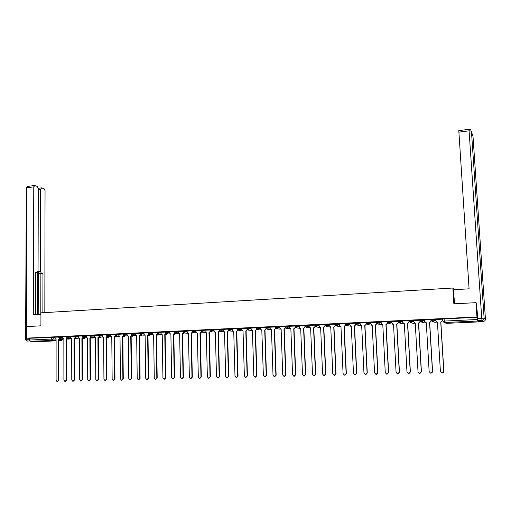 <?xml version="1.0" encoding="UTF-8"?>
<svg xmlns="http://www.w3.org/2000/svg" width="511" height="511" viewBox="0 0 511 511"><rect width="100%" height="100%" fill="white"/><g stroke="black" fill="none" stroke-linecap="round" stroke-linejoin="round"><path stroke-width="0.77" d="M62.783 336.934L58.784 336.928M70.588 336.57L66.596 336.545L66.596 337.19L70.595 337.215M78.464 336.206L74.465 336.2M86.404 335.836L82.405 335.829M94.414 335.465L90.409 335.452L90.415 336.085L94.42 336.117M102.487 335.088L98.482 335.075M110.632 334.711L106.627 334.699M118.846 334.328L114.841 334.315M127.13 333.945L123.119 333.926M135.485 333.555L131.474 333.511L131.48 334.181L135.498 334.22M143.917 333.166L139.899 333.14M152.419 332.77L148.401 332.744M160.991 332.367L156.973 332.342M169.646 331.971L165.621 331.939L165.634 332.597L169.652 332.648M178.371 331.562L174.347 331.53M187.173 331.154L183.149 331.122M196.058 330.745L192.034 330.706M205.02 330.33L200.989 330.291M214.058 329.908L210.027 329.87M223.179 329.486L219.149 329.442M232.39 329.065L228.353 329.014M241.677 328.63L237.641 328.579M251.054 328.196L247.005 328.107L247.037 328.816L251.073 328.905M260.514 327.762L256.471 327.698M270.057 327.321L266.014 327.251M279.696 326.88L275.653 326.804M289.424 326.433L285.374 326.35M299.235 325.98L295.186 325.89M309.149 325.526L305.093 325.43M319.145 325.066L315.083 324.964M329.244 324.606L325.175 324.491M339.438 324.14L335.376 324.019M349.728 323.674L345.66 323.533M360.114 323.201L356.046 323.054M370.609 322.728L366.534 322.562M381.2 322.249L377.118 322.026L377.118 322.786M391.892 321.77L387.811 321.528L387.811 322.294M402.694 321.291L398.606 321.023L398.599 321.796L402.738 322.045M413.603 320.812L409.503 320.512L409.496 321.291M424.615 320.333L423.3 319.899L420.515 319.995L420.508 320.78M435.742 319.854L434.446 319.375L431.578 319.509L431.623 320.263L434.491 320.148L435.787 320.621M467.622 322.198L472.611 321.815L461.708 322.109L467.622 322.198M44.981 341.163L37.871 341.118L44.981 341.163M355.88 324.389L356.218 324.376M366.317 323.91L366.7 323.891M376.856 323.425L377.29 323.399M387.498 322.933L387.977 322.907M398.241 322.435L398.772 322.409M409.094 321.936L409.675 321.904M420.048 321.425L420.681 321.4M431.118 320.914L431.801 320.882M442.296 320.403L442.948 320.371M39.73 341.565L30.072 341.239L29.383 340.058L29.389 338.269L55.035 337.298M476.003 302.665L453.857 303.841L452.855 288.025L40.944 312.841L40.912 325.826L26.361 326.599L26.304 338.148L476.955 316.98L476.003 302.665L476.667 303.24M29.389 338.269L26.304 338.148M442.865 319.011L442.935 321.151L477.581 319.509L477.785 321.004L479.248 321.885L479.292 321.432M477.581 319.509L477.434 317.293L476.955 316.98M435.717 319.439L435.806 320.914L437.435 322.243L440.399 371.325L441.881 372.902C443.037 372.928 443.657 372.372 443.733 371.242L440.744 322.096L442.309 320.659L442.264 319.19L435.717 319.458M431.048 319.714L424.596 319.975M419.985 320.231L413.584 320.493M409.024 320.742L402.681 320.997M398.178 321.247L391.88 321.502M387.51 323.182L387.293 321.706L381.142 321.994L381.257 323.425L382.796 324.728L385.275 372.628L386.712 374.173L388.449 372.551L385.946 324.587L387.51 323.182L386.112 324.619L388.615 372.532L387.146 374.167M370.596 322.486L370.667 323.917L372.187 325.213L374.576 372.877L376 374.422L377.718 372.8L375.304 325.066L376.869 323.674L376.843 322.243L370.596 322.498M366.33 324.159L366.304 322.735L360.057 322.978L360.178 324.402L361.679 325.686L363.973 373.126L365.391 374.665L367.09 373.056L364.771 325.545L366.33 324.159L364.95 325.584L367.268 373.036L365.799 374.659M355.822 323.227L349.671 323.463L349.786 324.881L351.274 326.159L353.478 373.375L354.883 374.902L356.563 373.305L354.334 326.024L355.892 324.638L354.525 326.056L356.755 373.286L355.286 374.895M345.487 323.712L339.381 323.942L339.489 325.354L340.965 326.631L343.085 373.618L344.478 375.144L346.139 373.547L343.992 326.491L345.551 325.117L344.197 326.523L346.337 373.535L344.874 375.138M335.248 324.191L329.186 324.421L329.295 325.82L330.758 327.091L332.789 373.86L334.168 375.381L335.81 373.79L333.753 326.957L335.312 325.59L333.964 326.989L336.021 373.777L334.558 375.374M325.111 324.664L319.094 324.894L319.196 326.286L320.64 327.551L322.588 374.103L323.961 375.617L325.584 374.033L323.61 327.417L325.168 326.056L323.833 327.449L325.807 374.02L324.338 375.604M315.063 325.13L309.142 325.366M305.099 325.584L299.184 325.82L299.286 327.206L300.698 328.458L302.48 374.576L303.828 376.077L305.418 374.512L303.611 328.324L305.163 326.976L303.853 328.356L305.661 374.493L304.198 376.064M295.192 326.037L289.367 326.28L289.469 327.66L290.861 328.905L292.567 374.812L293.908 376.3L295.479 374.742L293.755 328.777L295.301 327.43L293.997 328.803L295.728 374.729L294.272 376.294M285.374 326.491L279.689 326.74M275.653 326.938L270.057 327.193M266.02 327.385L260.508 327.64M256.477 327.826L251.048 328.081M247.049 329.614L247.011 328.26L241.62 328.509L241.716 329.857L243.038 331.077L244.367 375.949L245.65 377.412L247.145 375.885L245.797 330.956L247.324 329.64M237.647 328.701L232.333 328.943L232.422 330.285L233.731 331.505L234.99 376.173L236.261 377.623L237.743 376.109L236.472 331.377L237.941 330.061M228.36 329.129L223.128 329.378L223.218 330.713L224.514 331.92L225.696 376.39L226.961 377.84L228.423 376.326L227.223 331.799L228.647 330.483M219.155 329.563L214.058 329.806M210.034 329.991L204.962 330.227L205.045 331.55L206.316 332.75L207.364 376.824L208.603 378.261L210.047 376.76L208.98 332.629L210.308 331.32M200.995 330.413L196 330.643L196.083 331.958L197.342 333.159L198.319 377.035L199.552 378.466L200.976 376.977L199.98 333.038L201.264 331.728M192.034 330.828L187.115 331.058L187.198 332.367L188.444 333.562L189.357 377.252L190.577 378.67L191.989 377.188L191.057 333.44L192.302 332.137M183.155 331.243L178.313 331.473L178.39 332.776L179.623 333.964L180.472 377.457L181.686 378.875L183.085 377.399L182.216 333.843L183.417 332.546M174.353 331.658L169.639 331.882M165.628 332.061L160.933 332.284L161.01 333.574L162.223 334.756L162.939 377.872L164.133 379.277L165.507 377.814L164.766 334.635L165.941 333.421M156.979 332.469L152.361 332.687L152.438 333.97L153.632 335.146L154.29 378.076L155.472 379.475L156.832 378.019L156.155 335.031L157.318 333.849M148.401 332.865L143.859 333.083L143.93 334.36L145.118 335.529L145.718 378.281L146.887 379.673L148.235 378.223L147.622 335.414L148.771 334.277M139.905 333.268L135.485 333.479M131.48 333.657L127.073 333.868L127.143 335.139L128.306 336.295L128.785 378.677L129.935 380.063L131.263 378.619L130.765 336.181L131.895 335.101M123.125 334.047L118.788 334.251L118.859 335.516L120.008 336.672L120.43 378.875L121.573 380.254L122.889 378.817L122.448 336.564L123.566 335.51M114.841 334.437L110.574 334.635L110.644 335.899L111.781 337.043L112.152 379.073L113.276 380.44L114.585 379.015L114.202 336.934L115.307 335.912M106.627 334.82L102.43 335.018L102.5 336.27L103.624 337.42L103.937 379.264L105.055 380.631L106.352 379.207L106.026 337.305L107.118 336.308M98.489 335.203L94.414 335.395M90.415 335.58L86.346 335.765L86.41 337.011L87.515 338.148L87.72 379.647L88.818 381.002L90.096 379.59L89.872 338.039L90.945 337.088M82.405 335.951L78.407 336.142L78.47 337.381L79.563 338.512L79.716 379.839L80.802 381.187L82.067 379.782L81.901 338.403L82.961 337.471M74.465 336.321L70.588 336.513M66.596 336.692L62.725 336.87L62.783 338.103L63.856 339.227L63.907 380.21L64.974 381.551L66.219 380.158L66.155 339.119L67.19 338.225M454.905 289.673L452.855 288.025M58.784 337.056L54.977 337.234L55.035 338.461L56.101 339.579L56.095 380.395L57.155 381.73L58.395 380.344L58.382 339.47L59.404 338.595M387.472 322.447L387.817 322.435M398.216 321.949L398.612 321.93M409.068 321.445L409.509 321.425M420.023 320.94L420.521 320.914M431.086 320.423L431.635 320.397M442.264 319.905L442.916 319.873M442.916 319.822L442.258 319.854M477.434 317.293L442.801 318.985M431.629 320.346L431.086 320.371M420.515 320.863L420.016 320.889M409.503 321.374L409.062 321.393M398.606 321.879L398.216 321.898M387.811 322.384L387.472 322.396M442.309 320.659L440.846 322.134L443.842 371.229L442.417 372.896M437.327 322.249L436.822 322.185M442.111 319.145L442.207 320.621M424.596 319.963L424.679 321.425L426.289 322.754L429.151 371.586L430.626 373.164C431.769 373.177 432.376 372.628 432.459 371.51L429.566 322.601L431.131 321.176L429.681 322.639L432.574 371.497L431.137 373.158M431.048 319.694L431.131 321.176M426.187 322.754L425.746 322.709M430.926 319.662L431.016 321.138M413.584 320.474L413.667 321.936L415.258 323.252L418.024 371.848L419.486 373.42L421.294 371.772L418.496 323.105L420.068 321.687L418.63 323.144L421.422 371.759L419.972 373.413M419.978 320.212L420.068 321.687M415.149 323.259L414.779 323.227M419.85 320.18L419.94 321.643M454.477 303.809L453.583 289.75L469.079 288.83L458.808 130.624M477.983 320.64L479.446 321.528L483.393 321.349L482.02 320.454L477.983 320.64L476.431 303.036M40.937 314.291L33.298 314.744L33.771 186.86L27.013 187.729L26.291 339.304L28.897 339.189L28.897 338.25M38.21 314.45L38.331 271.596L40.426 271.424L40.637 189.191L38.299 189.485M40.426 271.424L41.41 273.27L39.321 273.442L38.331 271.596M42.879 312.726L42.962 273.538L41.41 273.27M44.821 312.611L45.045 190.686L44.08 188.738L41.621 187.895L40.637 189.191M37.105 272.529L35.457 272.663L37.284 272.516L38.057 271.009L38.299 188.399L37.316 186.419L34.78 185.55L33.771 186.86M37.047 272.523L35.457 272.254L35.316 314.623M28.897 339.189L29.549 340.824M37.252 314.508L37.38 272.484M35.955 272.625L35.815 314.591M40.778 314.297L40.88 273.704L39.321 273.442M40.88 273.704L42.962 273.538M402.681 320.985L402.757 322.435L404.329 323.75L406.999 372.11L408.455 373.675L410.237 372.034L407.542 323.604L409.107 322.192L407.682 323.642L410.378 372.021L408.921 373.669M409.024 320.729L409.107 322.192M408.889 320.697L408.966 322.154M391.88 321.489L391.956 322.933L393.515 324.242L396.082 372.372L397.532 373.924L399.289 372.295L396.689 324.095L398.254 322.69L396.843 324.134L399.442 372.276L397.98 373.918M398.178 321.234L398.254 322.69M393.515 324.281L393.106 324.23M398.031 321.202L398.107 322.652M382.803 324.772L382.432 324.721M387.274 321.706L387.351 323.15M376.869 323.674L375.476 325.105L377.891 372.787L376.422 374.416M372.193 325.252L371.74 325.188M376.626 322.205L376.696 323.635M361.686 325.731L361.315 325.679M366.08 322.697L366.151 324.121M355.822 323.214L355.892 324.638M351.274 326.197L350.936 326.152M355.63 323.182L355.701 324.606M345.487 323.699L345.551 325.117M345.289 323.667L345.353 325.085M335.248 324.178L335.312 325.59M335.037 324.146L335.101 325.552M325.111 324.651L325.168 326.056M324.887 324.619L324.951 326.024M309.136 325.354L309.193 326.746L310.624 328.011L312.489 374.346L313.85 375.847L315.453 374.276L313.569 327.877L315.121 326.516L313.799 327.909L315.683 374.256L314.22 375.834M315.083 325.686L315.121 326.516M314.833 325.092L314.891 326.484M305.137 326.357L305.163 326.976M304.875 325.558L304.926 326.944M295.288 327.021L295.301 327.43M295.007 326.018L295.058 327.398M279.689 326.733L279.741 328.107L281.12 329.352L282.749 375.042L284.078 376.53L285.63 374.978L283.982 329.218L285.534 327.883L284.237 329.25L285.892 374.959L284.435 376.518M285.227 326.472L285.279 327.851M270.057 327.181L270.102 328.547L271.469 329.787L273.015 375.272L274.337 376.754L275.876 375.208L274.305 329.659L275.851 328.324L274.567 329.691L276.144 375.189L274.688 376.741M275.544 326.925L275.589 328.298M260.508 327.628L260.553 328.988L261.721 330.227M266.257 328.662L264.985 330.125L266.487 375.419L265.037 376.958M261.811 330.227L263.376 375.502L264.685 376.971L266.212 375.438L264.717 330.093L266.263 328.771M265.944 327.379L265.988 328.739M251.048 328.068L251.093 329.423L252.428 330.655L253.826 375.726L255.123 377.195L256.637 375.662L255.213 330.528L256.758 329.205L255.494 330.553L256.918 375.642L255.474 377.182M256.433 327.819L256.452 328.388M256.452 328.401L256.477 329.18M247.343 329.659L246.085 330.981L247.433 375.866L245.995 377.393M238.011 330.138L236.765 331.403L238.043 376.09L236.606 377.61M237.698 329.569L237.711 330.042M228.762 330.604L227.529 331.824L228.73 376.307L227.299 377.821M228.449 330.125L228.455 330.47M214.058 329.799L214.09 331.128L215.374 332.335L216.485 376.607L217.737 378.051L219.193 376.543L218.063 332.214L219.436 330.904M219.589 331.064L218.369 332.239L219.506 376.53L218.082 378.031M210.506 331.518L209.299 332.655L210.366 376.741L208.942 378.242M208.98 332.629L209.299 332.655M201.5 331.965L200.306 333.063L201.302 376.958L199.884 378.447M199.98 333.038L200.306 333.063M192.577 332.399L191.395 333.466L192.328 377.169L190.916 378.651M191.057 333.44L191.395 333.466M183.724 332.833L182.561 333.868L183.423 377.38L182.025 378.855M182.216 333.843L182.561 333.868M169.639 331.875L169.665 333.178L170.885 334.36L171.67 377.667L172.871 379.079L174.257 377.603L173.453 334.245L174.634 332.98M174.954 333.255L173.804 334.264L174.609 377.591L173.184 379.06M173.453 334.245L173.804 334.264M166.26 333.677L165.123 334.66L165.864 377.795L164.433 379.258M164.766 334.635L165.89 334.705L166.905 333.824M157.644 334.092L156.519 335.05L157.196 377.999L155.766 379.462M156.155 335.031L156.519 335.05M149.103 334.501L147.986 335.44L148.605 378.204L147.174 379.654M147.622 335.414L147.986 335.44M135.485 333.472L135.504 334.75L136.673 335.912L137.216 378.479L138.372 379.865L139.714 378.421L139.158 335.804L140.295 334.692M140.634 334.909L139.529 335.823L140.091 378.402L138.653 379.852M139.158 335.804L139.529 335.823M132.234 335.305L131.148 336.206L131.646 378.6L130.209 380.043M130.765 336.181L131.148 336.206M123.911 335.701L122.832 336.583L123.279 378.798L121.842 380.241M122.448 336.564L122.832 336.583M115.658 336.091L114.592 336.953L114.975 378.996L113.538 380.427M114.202 336.934L114.592 336.953M107.476 336.481L106.422 337.33L106.748 379.188L105.311 380.618M106.026 337.305L106.422 337.33M94.414 335.388L94.42 336.647L95.538 337.784L95.793 379.456L96.905 380.816L98.189 379.405L97.914 337.675L98.993 336.698M99.364 336.864L98.316 337.694L98.591 379.386L97.154 380.804M97.914 337.675L98.316 337.694M91.316 337.241L90.281 338.058L90.504 379.571L89.061 380.989M89.872 338.039L90.281 338.058M83.338 337.611L82.316 338.423L82.482 379.762L81.038 381.174M81.901 338.403L82.316 338.423M70.588 336.506L70.595 337.739L71.681 338.87L71.776 380.024L72.856 381.366L74.108 379.967L73.999 338.761L75.04 337.848M75.43 337.982L74.414 338.78L74.529 379.948L73.086 381.359M73.999 338.761L74.414 338.78M67.586 338.346L66.577 339.138L66.647 380.139L65.197 381.538M66.155 339.119L66.577 339.138M58.784 337.573L59.819 338.71L58.81 339.489L58.822 380.325L57.379 381.717M58.382 339.47L58.81 339.489M58.784 336.909L58.784 337.554L62.783 337.579M60.956 336.851L60.956 337.496L59.819 338.71M68.774 336.487L67.771 338.359L66.596 337.215M74.465 336.845L78.464 336.851M76.656 336.117L75.647 337.995L74.465 336.826L74.465 336.174M82.405 336.481L86.41 336.487M84.609 335.746L83.593 337.63L82.405 336.455L82.405 335.804M92.625 335.369L91.603 337.266L90.415 336.11M98.482 335.05L98.489 335.714L102.494 335.746M100.705 334.992L99.677 336.896L98.489 335.714M106.627 334.673L106.633 335.331L110.638 335.369M108.862 334.609L108.869 335.273L107.827 336.525L106.633 335.331M114.841 334.29L114.847 334.954L118.852 334.986M117.083 334.226L117.089 334.89L116.042 336.149L114.847 334.954M123.119 333.9L123.132 334.571L127.137 334.609M125.38 333.836L125.387 334.507L124.333 335.765L123.132 334.571M133.741 333.447L133.754 334.117L132.694 335.382L131.48 334.181M139.912 333.811L143.923 333.83M142.186 333.051L142.192 333.721L141.125 334.999L139.912 333.792L139.899 333.115M148.414 333.421L152.425 333.44M150.694 332.655L150.707 333.325L149.627 334.609L148.414 333.396L148.401 332.718M156.986 333.025L161.003 333.044M159.279 332.252L159.291 332.929L158.206 334.213L156.986 332.993L156.973 332.316M167.94 331.843L167.953 332.527L166.861 333.817L165.634 332.623M174.36 332.214L178.384 332.246M176.678 331.435L176.691 332.124L175.592 333.415L174.36 332.188L174.347 331.505M183.162 331.811L187.186 331.837M185.499 331.026L185.512 331.709L184.401 333.012L183.162 331.78L183.149 331.096M192.027 330.681L192.047 331.371L196.071 331.428M194.391 330.611L194.404 331.3L193.286 332.61L192.047 331.371M200.989 330.259L201.008 330.956L205.032 331.019M203.365 330.189L203.378 330.879L202.254 332.195L201.008 330.956M210.047 330.566L214.077 330.604M212.416 329.767L212.435 330.464L211.299 331.78L210.047 330.534L210.027 329.838M219.168 330.138L223.198 330.183M221.557 329.34L221.57 330.036L220.433 331.364L219.168 330.112L219.149 329.41M228.372 329.716L232.409 329.761M230.774 328.905L230.793 329.608L229.643 330.943L228.372 329.684L228.353 328.982M237.66 329.282L241.697 329.333M240.074 328.471L240.093 329.18L238.937 330.515L237.66 329.25L237.641 328.547M249.464 328.03L249.483 328.739L248.314 330.087L247.037 328.816M256.496 328.413L260.533 328.471M258.936 327.589L258.962 328.298L257.78 329.652L256.522 328.413M266.039 327.966L270.083 328.036M268.499 327.142L268.524 327.858L267.336 329.212L266.065 327.973M275.646 326.772L276.719 328.758L275.672 327.487L279.721 327.596M278.15 326.689L278.176 327.41L276.719 328.758M285.368 326.312L286.441 328.311L285.4 327.034L289.45 327.149M287.891 326.235L287.917 326.957L286.441 328.311M295.211 326.618L299.267 326.701M297.721 325.775L297.747 326.497L296.533 327.877L295.217 326.618M305.093 325.392L305.118 326.12L306.166 327.404L305.118 326.12L309.174 326.248M307.641 325.309L307.673 326.037L306.166 327.404M315.089 324.926L316.162 326.944L315.121 325.654L319.177 325.794M317.663 324.843L317.695 325.571L316.162 326.944M325.213 325.226L329.276 325.335M327.775 324.37L327.807 325.105L326.561 326.503L325.213 325.188L325.181 324.453M335.408 324.753L339.47 324.875M337.982 323.891L338.014 324.632L336.762 326.031L335.388 324.753M345.692 324.274L349.76 324.408M348.291 323.406L348.323 324.153L347.058 325.564L345.672 324.274M356.078 323.795L360.153 323.942M358.696 322.92L358.735 323.667L357.457 325.085L356.052 323.789M366.566 323.31L370.647 323.469M369.204 322.428L369.242 323.182L367.958 324.606L366.534 323.303M377.156 322.818L381.238 322.997M379.814 321.93L379.852 322.684L378.555 324.121L377.124 322.811M387.849 322.326L391.937 322.524M390.525 321.432L390.564 322.185L389.261 323.629L387.811 322.313M401.346 320.927L401.384 321.687L400.068 323.131L398.644 321.828M409.547 321.323L413.648 321.566M412.268 320.416L412.313 321.176L410.985 322.633L409.503 321.31M420.559 320.812L423.344 320.665L424.66 321.093M423.3 319.899L423.344 320.665L422.009 322.128L420.508 320.799M434.446 319.375L434.491 320.148L433.143 321.617L431.68 320.301M53.201 337.215L53.201 339.023L55.207 339.106M59.423 339.278L62.649 339.432L61.607 340.582M62.476 338.819L61.505 340.594L58.81 340.492M56.101 340.383L30.072 341.239M39.673 341.572L56.101 340.831M58.81 340.709L61.588 340.582M442.999 321.189L444.033 322.467L445.962 323.188M477.785 321.004L444.474 322.511L446.684 323.342L479.248 321.885M434.95 322.345L436.528 322.058M424.149 322.869L425.535 322.639M413.431 323.386L414.657 323.195M398.606 321.023L399.685 323.099L403.888 323.731M387.811 321.528L388.89 323.597L393.227 324.255M377.118 322.026L378.197 324.089L382.675 324.766M366.528 322.518L367.607 324.574L372.193 325.277M357.189 325.073L361.686 325.807M346.822 325.552L351.281 326.293M336.551 326.024L340.971 326.733M209.299 332.731L209.708 332.584M200.306 333.14L201.449 332.188M191.395 333.523L192.724 332.489M182.561 333.907L184.037 332.974M174.181 334.309L175.433 333.415M157.241 335.075L158.455 334.232M148.196 335.42L149.078 335.472L150.068 334.635M140.589 335.836L141.758 335.037M131.455 336.161L132.553 336.219L133.518 335.433M124.211 336.583L125.342 335.823M116.125 336.947L117.243 336.212M108.108 337.311L109.201 336.596M98.738 337.611L100.322 337.682L101.235 336.973M90.722 337.963L92.427 338.039L93.328 337.349M84.449 338.391L85.49 337.72M76.688 338.742L77.717 338.09M68.991 339.093L70.001 338.454M444.091 318.851L444.474 322.511L442.999 321.138L442.865 318.953M51.541 337.228L51.541 339.042L53.201 339.023L52.211 340.237L51.541 339.042L29.383 340.058M477.676 318.391L481.726 318.206L469.085 130.829L471.429 131.11L484.121 318.2L485.444 319.151L473.001 136.265L470.676 129.743L469.066 129.296L469.085 130.829L458.776 132.157M469.092 129.296L458.782 130.631M472.758 135.479L473.007 136.328M481.726 318.206L482.02 320.454C483.374 320.263 484.077 319.516 484.121 318.2L481.726 318.206M485.444 319.158L485.444 319.151C485.399 320.429 484.715 321.163 483.393 321.349L483.406 321.349M29.638 340.971L27.319 341.073M34.422 185.538L27.671 186.413L26.323 187.946L27.013 187.729L27.843 186.387M25.582 339.393L27.326 341.073L26.291 339.304L25.582 339.361L26.323 188.093M210.047 376.76L210.366 376.741M200.063 333.031L200.395 333.057M200.976 376.977L201.302 376.958M191.146 333.44L191.478 333.466M191.989 377.188L192.328 377.169M182.306 333.843L182.644 333.862M183.085 377.399L183.423 377.38M173.536 334.239L173.887 334.264M174.257 377.603L174.609 377.591M164.849 334.635L165.206 334.654M165.507 377.814L165.864 377.795M156.238 335.024L156.596 335.05M156.832 378.019L157.196 377.999M147.698 335.414L148.069 335.433M148.235 378.223L148.605 378.204M139.235 335.797L139.612 335.816M139.714 378.421L140.091 378.402M130.848 336.181L131.225 336.2M131.263 378.619L131.646 378.6M122.525 336.557L122.915 336.577M122.889 378.817L123.279 378.798M114.279 336.934L114.668 336.953M114.585 379.015L114.975 378.996M106.103 337.305L106.499 337.324M106.352 379.207L106.748 379.188M97.991 337.675L98.393 337.694M98.189 379.405L98.591 379.386M89.949 338.039L90.358 338.058M90.096 379.59L90.504 379.571M81.977 338.403L82.392 338.416M82.067 379.782L82.482 379.762M74.069 338.761L74.491 338.78M74.108 379.967L74.529 379.948M66.232 339.119L66.654 339.132M66.219 380.158L66.647 380.139M58.452 339.47L58.886 339.489M58.395 380.344L58.822 380.325M431.635 319.477L432.708 321.572L435.18 322.422M420.515 319.995L421.594 322.09L424.302 322.92M409.503 320.512L410.582 322.594L413.527 323.412M356.046 323.009L356.078 323.757L357.125 325.06M345.66 323.495L346.739 325.539M335.369 323.974L336.449 326.012M295.186 325.858L296.259 327.858M266.014 327.219L267.081 329.199M256.471 327.666L256.49 328.375L257.538 329.64M330.758 327.155L326.369 326.497M320.11 327.5L316.283 326.957M309.979 327.909L306.293 327.417M299.983 328.33L296.393 327.877M290.107 328.745L286.582 328.324M280.328 329.167L276.866 328.771M270.651 329.582L267.234 329.212M261.07 329.997L257.691 329.652M251.578 330.413L248.231 330.087M242.182 330.828L238.861 330.515M232.863 331.237L229.567 330.943M223.639 331.645L220.362 331.364M214.492 332.048L211.241 331.78M209.369 332.718L209.785 332.552M205.435 332.45L202.203 332.195M200.542 333.121L201.545 331.997M196.454 332.853L193.241 332.61M191.791 333.523L192.788 332.52M187.556 333.249L184.356 333.012M183.117 333.919L184.113 332.987M178.741 333.638L175.554 333.421M174.519 334.309L175.509 333.421M174.219 334.309L173.804 334.283M170.003 334.028L166.822 333.817M165.992 334.699L166.988 333.83M161.335 334.418L158.174 334.213M157.433 335.088L158.544 334.239M157.273 335.082L156.653 335.044M152.751 334.801L149.595 334.609M149.167 335.459L150.164 334.641M144.236 335.184L141.093 334.999M140.864 335.836L141.86 335.044M140.614 335.842L139.797 335.791M135.798 335.561L132.668 335.382M132.63 336.212L133.62 335.44M127.431 335.938L124.307 335.765M124.467 336.583L125.457 335.829M124.23 336.583L123.177 336.525M119.14 336.315L116.023 336.149M116.374 336.953L117.358 336.219M116.144 336.953L114.962 336.89M110.919 336.685L107.808 336.525M108.345 337.317L109.322 336.602M108.128 337.317L106.818 337.254M102.762 337.049L99.664 336.896M100.38 337.675L101.357 336.979M94.682 337.413L91.584 337.266M92.485 338.039L93.462 337.356M86.666 337.777L83.58 337.63M84.66 338.391L85.624 337.726M84.462 338.391L82.769 338.314M78.713 338.135L75.634 337.995M76.893 338.742L77.857 338.097M76.701 338.742L74.887 338.665M70.831 338.493L67.759 338.359M69.189 339.093L70.148 338.461M69.004 339.093L67.062 339.01M63.019 338.844L59.947 338.716M62.649 338.831L62.649 339.413M41.276 187.876L38.299 188.259"/></g></svg>
